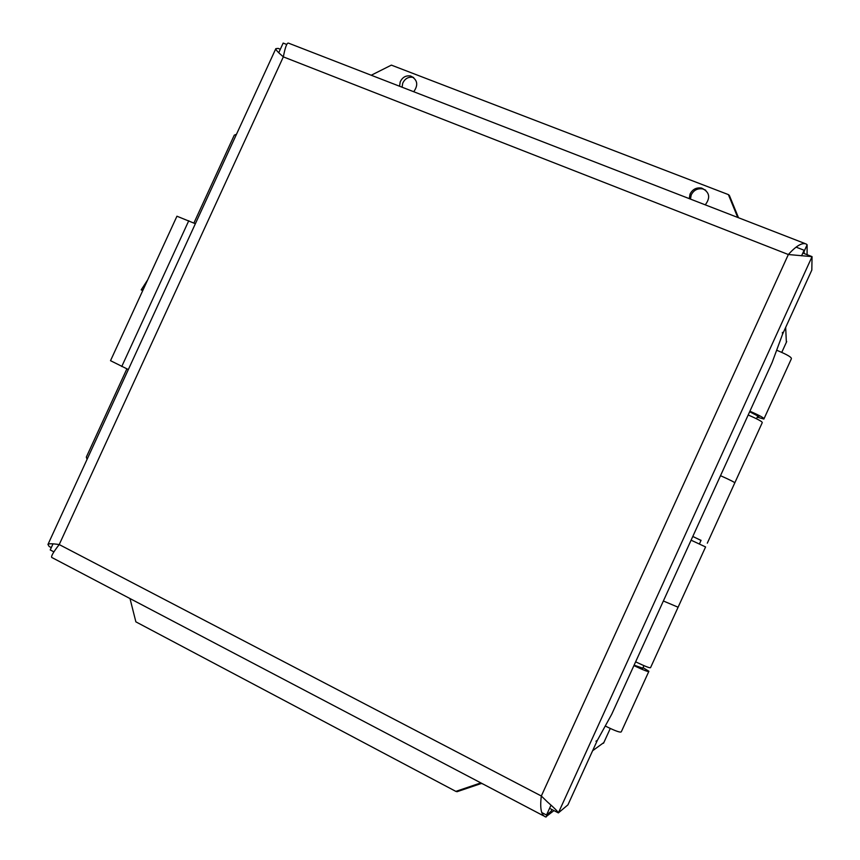 <?xml version="1.0" encoding="UTF-8"?>
<svg xmlns="http://www.w3.org/2000/svg" width="860" height="860" viewBox="0 0 860 860"><rect width="100%" height="100%" fill="white"/><g stroke="black" fill="none" stroke-linecap="round" stroke-linejoin="round"><path stroke-width="1.29" d="M597.345 740.331L595.948 741.234L597.378 740.309L611.739 714.219L772.119 362.501L782.546 334.26L782.385 332.411L782.557 334.228L811.818 270.072L812.055 256.635L558.366 812.904C557.71 811.378 554.076 807.733 547.454 801.971L541.327 796.005C539.768 808.421 541.23 815.409 545.702 816.957L553.958 810.593M705.737 190.21L702.717 188.921C697.503 188.157 693.676 190.157 691.225 194.93L690.451 199.09M689.279 198.638L690.042 194.102C692.504 189.307 696.353 187.286 701.588 188.06C709.564 191.92 710.779 197.52 705.254 204.841M413.649 77.529L413.123 77.368C408.403 76.605 404.931 78.561 402.716 83.248L402.061 87.204M399.556 86.226L400.201 81.915C402.426 77.217 405.909 75.25 410.65 76.013C417.508 79.614 418.54 84.85 413.746 91.73M737.729 217.44L728.388 194.607L729.377 195.446L738.504 217.741M236.468 134.289L234.296 135.138L193.898 223.041M481.729 783.352L457.068 791.705L455.843 791.383L480.858 782.89M126.871 368.865L86.312 457.122L87.086 459.326M130 598.56L135.869 621.845L455.843 791.383M728.388 194.607L391.364 65.123L371.23 75.239M807.088 254.689L807.121 244.777L806.239 244.025C802.133 242.348 796.166 245.852 788.351 254.528L812.055 256.635L803.863 253.431M597.356 740.342L567.944 804.842L558.366 812.904L550.55 808.808M280.328 49.256L278.102 48.386L275.866 48.665C275.447 49.525 277.941 52.266 283.338 56.867C285.24 47.042 286.96 42.462 288.519 43.151L804.831 243.477M804.121 251.367L807.121 244.777M543.402 815.753L52.266 557.721C50.299 557.42 52.621 553.034 59.222 544.563C52.159 543.52 48.407 543.498 47.977 544.498L49.17 546.498L51.288 547.605M547.315 814.377L546.121 817M278.758 52.675L283.166 43.075L286.81 44.494M53.782 551.808L50.224 549.938L53.008 543.885M551.894 809.518L551.056 811.346L546.509 815.033L541.66 812.485M796.166 247.164L804.111 250.26L801.563 255.839M804.132 253.539L804.111 250.26M550.991 805.207L546.509 815.033M195.37 223.718L176.945 216.215L110.521 360.684L128.344 369.542M483.051 784.04L481.46 783.438M734.752 482.965C735.279 482.578 730.527 480.159 720.508 475.688C730.527 480.159 735.279 482.578 734.752 482.965L707.307 543.165M749.899 411.231C759.961 415.606 764.626 418.207 763.895 419.046L757.23 417.154M757.542 416.476L758.885 416.53L749.662 411.768M678.099 607.225L663.372 600.989L678.099 607.225L705.587 546.938L691.096 540.198M692.805 536.436L701.008 540.456M701.04 540.381L692.784 536.49M635.626 661.824C645.538 666.554 650.536 668.467 650.601 667.543L678.024 607.396M764.099 418.573L791.318 358.889C792.135 357.502 787.244 354.61 776.655 350.213M734.859 482.718L762.196 422.765C762.917 421.959 758.251 419.358 748.189 414.982M643.022 667.629L648.891 671.273C648.816 672.219 643.828 670.327 633.906 665.597M634.11 665.145L642.764 668.198M605.246 726.001C615.556 731.129 620.931 733.01 621.371 731.645L648.72 671.671M142.738 290.605L141.201 289.885L143.168 289.659M141.201 289.885L147.673 279.865M603.849 742.545L592.615 750.737M785.674 327.391L786.362 342.28M788.351 254.528L283.338 56.867L59.222 544.563L541.327 796.005L788.351 254.528M188.781 220.708L121.755 366.51M603.526 743.255L610.267 728.484M781.772 352.353L786.707 341.549M701.588 188.06L702.717 188.921M410.65 76.013L413.123 77.368M275.834 48.654L47.945 544.477M642.474 668.833L643.925 665.651M699.395 544.004L701.072 540.306M756.499 418.766L757.896 415.702"/></g></svg>
